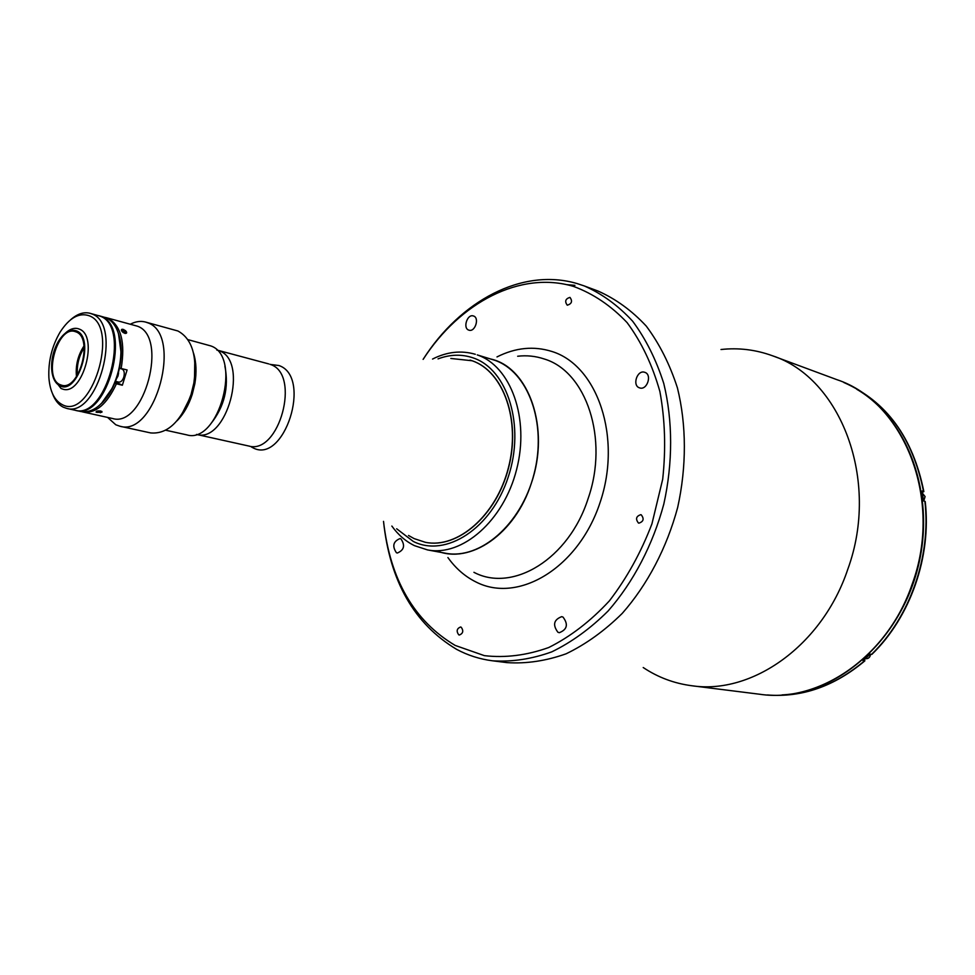 <?xml version="1.0" encoding="UTF-8"?>
<svg xmlns="http://www.w3.org/2000/svg" width="975" height="975" viewBox="0 0 975 975"><rect width="100%" height="100%" fill="white"/><g stroke="black" fill="none" stroke-linecap="round" stroke-linejoin="round"><path stroke-width="1.46" d="M115.513 381.347L118.682 382.102C120.815 382.298 122.521 380.652 123.788 377.154C124.837 372.803 124.191 370.061 121.875 368.964L119.401 368.355M118.572 371.865L118.06 375.765L116.391 378.995M643.22 667.534C657.942 677.357 674.127 683.426 691.787 685.742C751.944 694.882 822.278 645.73 847.787 569.29C880.413 480.078 840.584 377.922 772.493 355.778C755.771 349.684 738.599 347.587 721.013 349.513M639.551 387.855L639.624 387.892C647.108 390.695 652.458 374.424 644.731 372.316L644.731 372.316C637.26 369.452 631.849 385.673 639.551 387.855M557.919 632.263L559.309 632.702C567.231 629.557 568.462 624.341 563.002 617.065L561.697 616.651C553.751 619.722 552.496 624.926 557.919 632.263M396.398 552.715L397.337 553.02C404.15 550.132 405.344 545.415 400.908 538.858L400.03 538.566C393.205 541.405 391.999 546.122 396.398 552.715M468.853 330.135L468.902 330.147C475.057 332.499 479.822 317.692 473.448 315.985L473.448 315.985C467.305 313.597 462.503 328.356 468.853 330.135M567.328 305.199C571.777 303.786 572.666 301.202 570.009 297.424L569.9 297.387C565.439 298.813 564.549 301.409 567.231 305.163L567.328 305.199M458.713 634.798L459.396 635.03C463.137 633.421 463.734 630.825 461.212 627.217L460.529 626.998C456.8 628.582 456.19 631.178 458.713 634.798M638.454 523.027L638.869 523.161C643.561 521.613 644.341 518.822 641.221 514.8L640.831 514.666C636.127 516.202 635.334 518.992 638.454 523.027M492.558 660.806C511.96 662.062 531.692 659.076 551.765 651.861C571.643 642.196 590.423 628.57 608.12 610.984C633.372 582.112 652.823 544.964 663.817 504.051C672.945 462.674 672.848 420.749 663.768 383.48C656.187 359.714 645.816 338.947 632.641 321.202C618.174 305.541 602.038 293.78 584.257 285.931L597.907 291.001C615.676 298.837 631.8 310.538 646.267 326.101C659.441 343.736 669.825 364.345 677.43 387.916C686.534 424.893 686.705 466.452 677.674 507.439C666.766 547.962 647.437 584.756 622.282 613.348C604.658 630.752 585.938 644.243 566.109 653.798C546.085 660.928 526.39 663.878 507.012 662.622L492.558 660.806C479.846 659.173 467.89 655.371 456.678 649.387C414.29 624.024 389.903 581.356 383.516 521.369C390.134 579.589 414.009 620.941 455.203 645.438L484.392 655.651C505.355 658.064 526.793 655.358 548.706 647.534C570.387 636.712 590.618 621.148 609.412 600.844C626.815 578.163 640.989 552.496 651.934 523.867L662.683 479.298C665.986 448.841 665.06 419.591 659.892 391.548C652.397 364.991 641.465 342.018 627.096 322.615C611.142 305.772 593.288 293.694 573.507 286.406C520.126 270.441 459.749 302.689 423.138 359.373M584.257 285.931L577.249 283.615C522.308 267.296 460.31 300.897 423.113 359.373M574.921 285.358L566.548 284.627M436.508 550.729C469.779 564.891 515.239 534.19 531.363 483.161C550.448 428.525 528.913 367.222 490.681 359.019M782.06 694.919C841.132 691.994 900.851 638.052 918.243 566.28C935.951 494.593 907.871 419.165 856.818 389.317M924.885 501.321L925.214 501.528C931.612 556.567 910.26 617.333 871.93 654.322L871.54 654.371C909.882 617.37 931.296 556.433 924.885 501.321L923.496 500.906L922.143 490.961L923.52 491.376C912.637 437.348 886.056 401.042 843.814 382.492C886.275 401.152 912.953 437.519 923.849 491.583L923.52 491.376M922.374 492.399L923.849 491.583M871.54 654.371L870.102 654.14L863.033 660.684L864.849 660.867L864.581 659.368M224.884 366.027C229.088 387.489 224.372 406.782 210.734 423.881M165.75 430.231L186.798 434.874C218.839 444.746 242.714 356.168 210.71 345.893L187.907 339.629M75.477 410.317L81.144 411.584C92.698 413.181 103.131 405.149 112.466 387.489C117.683 376.569 120.498 365.052 120.924 352.95C120.9 334.413 115.988 322.688 106.202 317.789L98.633 315.62M75.989 410.451C107.262 420.322 132.356 326.576 101.095 316.412L99.157 315.742M54.015 379.312L61.023 388.489L63.082 389.22C82.826 395.57 98.975 335.875 79.328 329.111L77.915 328.612C73.795 327.661 69.591 329.197 65.288 333.218M76.513 330.915C70.273 328.758 64.265 332.207 58.463 341.238C53.528 349.854 51.261 359.129 51.663 369.062C52.333 377.569 54.99 383.102 59.646 385.673C77.671 396.24 95.733 337.813 76.513 330.915M59.975 384.625L61.754 385.259C79.231 390.89 93.576 338.02 76.196 331.963L74.904 331.512C57.476 325.699 42.9 377.678 59.975 384.625M84.143 347.697C78.865 356.119 76.623 365.272 77.427 375.18M83.984 345.954C77.915 355.314 75.404 365.54 76.477 376.643M105.251 317.423L108.225 318.337C121.119 325.833 125.434 342.566 121.168 368.501L119.486 367.953C122.094 354.863 121.753 343.383 118.475 333.535L121.205 353.486C120.803 365.284 118.06 376.496 112.978 387.148L101.339 403.589C106.653 398.519 111.126 391.743 114.745 383.248L116.415 383.797C107.006 404.138 95.928 413.546 83.204 412.035L82.18 411.767M70.468 319.898C77.098 313.938 83.582 311.732 89.907 313.255L91.845 313.926C123.045 324.078 97.841 418.263 66.641 408.379L63.107 407.111C58.463 404.674 54.905 400.152 52.455 393.522M66.641 408.379L74.953 410.219C106.226 420.103 131.333 326.296 100.072 316.144L89.907 313.255M61.73 404.332C91.053 422.102 120.693 326.54 89.054 315.717C78.999 312.402 69.335 317.874 60.072 332.158C51.87 346.296 48.141 361.518 48.896 377.837C50.03 391.292 54.308 400.128 61.73 404.332M494.496 360.189C528.097 371.353 547.243 423.199 534.093 473.826C521.332 524.562 479.858 560.174 445.246 553.178L427.464 549.9C462.077 556.908 503.697 520.857 516.592 469.56C529.888 418.385 510.815 366.064 477.214 354.9L494.496 360.189M470.048 360.08L472.241 360.799C503.514 371.341 521.052 420.225 508.56 467.842C496.446 515.543 457.689 549.023 425.466 542.319M122.204 329.209C120.778 329.684 121.18 330.842 123.411 332.707M124.91 333.413C127.128 333.511 127.262 332.536 125.312 330.488M100.839 411.023C97.427 410.78 95.867 411.158 96.147 412.181M100.254 412.754L101.948 411.487M106.287 317.667L137.268 326.15C168.809 336.351 144.117 428.391 112.552 418.507L83.204 412.035M116.415 383.797L122.363 385.222L127.103 369.964L121.168 368.501M130.418 324.163C135.623 321.47 140.632 320.763 145.458 322.03L147.554 322.737C183.166 334.035 155.561 437.324 119.962 426.246L115.806 424.783L107.603 417.422M145.458 322.03L177.901 330.988C192.063 338.715 197.389 356.033 193.879 382.968L191.051 394.546C180.984 421.59 167.517 434.375 150.674 432.924L119.962 426.246M193.525 353.145C196.316 362.139 196.755 372.34 194.842 383.76L192.27 394.278C188.699 405.295 183.592 414.143 176.975 420.834M194.781 360.579L194.452 383.443M191.783 394.375L181.508 414.814M115.294 381.908L122.363 385.222M118.536 373.449L117.768 376.582M196.523 434.436C226.846 443.783 249.344 360.543 219.082 350.756L217.145 350.11L219.082 350.756C249.344 360.543 226.846 443.783 196.523 434.436L248.613 445.989C279.179 455.313 301.129 374.363 270.636 364.553L269.892 364.272M450.816 358.459L472.071 360.75C503.344 371.292 520.882 420.14 508.414 467.732C496.324 515.434 457.604 548.937 425.38 542.307L414.082 538.59L408.513 535.458M96.208 412.23L101.9 412.23L101.863 411.548C98.499 410.646 96.61 410.877 96.208 412.23M97.707 412.413L96.891 411.791L98.219 411.267L101.181 411.986L97.707 412.413L97.707 411.462M123.459 332.633C125.933 333.84 126.921 333.56 126.421 331.793L123.606 329.465C120.79 329.087 120.729 330.147 123.459 332.633M122.765 331.537L122.204 330.135L123.472 329.903L125.86 332.451L122.765 331.537M865.325 658.637L865.763 658.71C868.481 658.783 870.078 657.284 870.553 654.213M923.715 500.967L925.056 496.555L922.508 493.313L925.092 496.567L923.764 500.979M836.952 379.689C904.227 401.785 943.715 499.492 912.454 584.086C888.054 656.602 819.512 703.219 760 694.285C819.28 703.207 887.786 656.65 912.21 584.049C943.507 499.358 903.983 401.651 836.952 379.689L772.493 355.778M517.664 356.241C526.768 355.18 535.616 356.094 544.184 358.971C586.194 371.304 609.095 438.884 588.108 498.603C568.925 559.089 512.667 592.946 473.935 572.313M447.915 557.554C455.691 568.425 465.087 576.591 476.092 582.038C518.371 603.793 578.528 567.998 600.039 502.625C622.208 437.519 597.504 365.54 552.057 351.524C533.873 345.784 515.519 347.587 496.994 356.923M864.849 660.867C834.381 686.351 801.889 697.71 767.362 694.968C801.694 697.698 834.064 686.351 864.472 660.916M438.043 358.873C450.097 354.352 461.809 354.023 473.18 357.91C507.67 369.293 525.391 425.904 508.194 477.153C491.497 528.608 445.782 557.895 413.327 541.466L396.679 528.791M270.282 364.418L278.923 365.528C312.512 376.703 284.249 465.148 252.817 447.732L251.404 446.977M865.763 658.71C868.506 658.795 870.114 657.296 870.602 654.213M760 694.285L691.787 685.742M414.521 545.671L427.464 549.9M414.314 545.573C405.539 541.235 398.044 534.727 391.852 526.061M432.559 359.056C446.916 351.78 461.163 350.196 475.312 354.278M194.842 383.76L193.879 382.968M192.27 394.278L191.051 394.546M268.698 363.907L216.779 350.001M249.612 446.184L248.613 445.989"/></g></svg>
